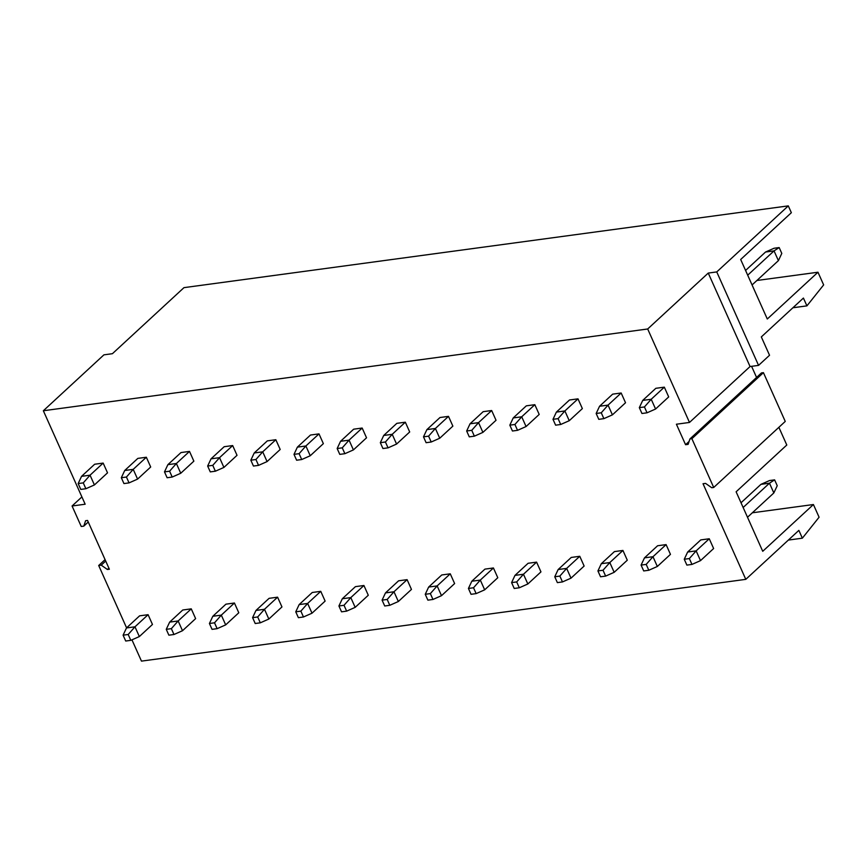 <?xml version="1.0" encoding="UTF-8"?>
<svg xmlns="http://www.w3.org/2000/svg" width="867" height="867" viewBox="0 0 867 867"><rect width="100%" height="100%" fill="white"/><g stroke="black" fill="none" stroke-linecap="round" stroke-linejoin="round"><path stroke-width="1.3" d="M778.869 427.312L786.792 445.02L736.116 491.795L762.732 551.304L813.419 504.529L819.087 517.22L802.354 538.179L798.865 530.376L745.793 579.351L703.029 483.732L705.575 483.396L711.753 487.731L713.704 487.471L691.888 438.68L689.926 438.951L688.116 444.37L685.569 444.706L689.092 441.466M756.566 377.438L751.591 366.329M685.569 444.706L676.401 424.223L689.493 422.446L647.682 328.983L43.35 410.752L85.161 504.215L72.069 505.992L81.899 496.921M713.704 487.471L785.253 421.427L763.426 372.647L761.475 372.908L689.926 438.951M691.888 438.68L763.426 372.647M813.419 504.529L752.328 512.798M802.354 538.179L788.352 540.076M745.793 579.351L141.473 661.12L131.947 639.835M758.56 365.386L750.063 366.535L708.252 273.072L716.749 271.924L758.56 365.386L769.538 355.264L761.324 336.916L803.416 298.064L806.917 305.867L823.65 284.907L817.971 272.227L767.295 319.002L740.678 259.493L791.354 212.708L788.298 205.88L183.967 287.649L112.417 353.693L103.921 354.841L43.35 410.752M716.749 271.924L788.298 205.88M126.593 627.86L98.697 565.501L101.244 565.165L107.421 569.5L109.372 569.229L87.556 520.449L85.605 520.72L83.785 526.139L88.25 522.01M107.421 569.5L108.884 568.145M101.244 565.165L105.709 561.036M98.697 565.501L105.08 559.616M817.971 272.227L756.891 280.485M806.917 305.867L792.915 307.763M83.785 526.139L81.238 526.475L72.069 505.992M708.252 273.072L647.682 328.983M689.352 558.565L684.258 559.248L686.87 565.1L691.974 564.417L689.352 558.565L696.147 550.87L687.65 552.03L700.764 539.913L709.26 538.765L713.628 548.529L700.503 560.635L696.147 550.87L709.26 538.765M644.43 406.948L639.326 407.642L641.948 413.494L647.042 412.8L644.43 406.948L651.215 399.264L642.718 400.413L655.831 388.308L664.328 387.159L668.695 396.913L655.582 409.018L651.215 399.264L664.328 387.159M646.186 564.395L641.092 565.089L643.704 570.941L648.809 570.258L646.186 564.395L652.981 556.712L644.484 557.86L657.598 545.755L666.094 544.606L670.462 554.36L657.338 566.476L652.981 556.712L666.094 544.606M601.264 412.79L596.16 413.483L598.783 419.335L603.876 418.642L601.264 412.79L608.049 405.106L599.552 406.255L612.666 394.149L621.162 393L625.53 402.754L612.416 414.86L608.049 405.106L621.162 393M603.02 570.237L597.927 570.93L600.538 576.783L605.643 576.1L603.02 570.237L609.815 562.553L601.308 563.702L614.432 551.596L622.929 550.447L627.296 560.201L614.172 572.318L609.815 562.553L622.929 550.447M558.088 418.631L552.994 419.325L555.617 425.177L560.711 424.483L558.088 418.631L564.883 410.947L556.386 412.096L569.5 399.99L577.996 398.842L582.364 408.595L569.251 420.701L564.883 410.947L577.996 398.842M559.854 576.078L554.761 576.772L557.373 582.624L562.477 581.93L559.854 576.078L566.65 568.394L558.142 569.543L571.266 557.438L579.763 556.289L584.13 566.043L571.006 578.159L566.65 568.394L579.763 556.289M514.922 424.472L509.829 425.166L512.451 431.018L517.545 430.325L514.922 424.472L521.717 416.789L513.221 417.937L526.334 405.832L534.831 404.683L539.198 414.437L526.074 426.542L521.717 416.789L534.831 404.683M516.689 581.92L511.595 582.613L514.207 588.465L519.311 587.772L516.689 581.92L523.473 574.236L514.976 575.385L528.101 563.279L536.597 562.13L540.954 571.884L527.84 583.99L523.473 574.236L536.597 562.13M471.756 430.314L466.663 430.997L469.275 436.86L474.379 436.166L471.756 430.314L478.551 422.63L470.055 423.779L483.168 411.673L491.665 410.524L496.032 420.278L482.908 432.384L478.551 422.63L491.665 410.524M473.523 587.761L468.429 588.455L471.041 594.307L476.146 593.613L473.523 587.761L480.307 580.077L471.811 581.226L484.935 569.12L493.431 567.972L497.788 577.725L484.675 589.831L480.307 580.077L493.431 567.972M428.591 436.155L423.497 436.838L426.109 442.701L431.213 442.007L428.591 436.155L435.386 428.471L426.889 429.62L440.002 417.515L448.499 416.355L452.867 426.12L439.742 438.225L435.386 428.471L448.499 416.355M430.357 593.602L425.253 594.296L427.875 600.148L432.98 599.455L430.357 593.602L437.141 585.919L428.645 587.067L441.769 574.962L450.266 573.813L454.622 583.567L441.509 595.672L437.141 585.919L450.266 573.813M385.425 441.997L380.331 442.679L382.943 448.532L388.048 447.849L385.425 441.997L392.22 434.313L383.723 435.462L396.837 423.345L405.333 422.196L409.701 431.961L396.577 444.067L392.22 434.313L405.333 422.196M387.191 599.444L382.087 600.137L384.71 605.99L389.803 605.296L387.191 599.444L393.976 591.76L385.479 592.909L398.592 580.803L407.1 579.655L411.457 589.408L398.343 601.514L393.976 591.76L407.1 579.655M342.259 447.838L337.165 448.521L339.777 454.373L344.882 453.69L342.259 447.838L349.054 440.143L340.547 441.303L353.671 429.187L362.168 428.038L366.535 437.802L353.411 449.908L349.054 440.143L362.168 428.038M344.026 605.285L338.921 605.979L341.544 611.831L346.637 611.137L344.026 605.285L350.81 597.601L342.313 598.75L355.427 586.645L363.923 585.496L368.291 595.25L355.177 607.355L350.81 597.601L363.923 585.496M299.093 453.669L294 454.362L296.612 460.214L301.716 459.532L299.093 453.669L305.878 445.985L297.381 447.134L310.505 435.028L319.002 433.879L323.358 443.644L310.245 455.749L305.878 445.985L319.002 433.879M300.86 611.127L295.755 611.82L298.378 617.672L303.472 616.979L300.86 611.127L307.644 603.443L299.148 604.592L312.261 592.486L320.757 591.337L325.125 601.091L312.012 613.197L307.644 603.443L320.757 591.337M255.928 459.51L250.834 460.204L253.446 466.056L258.55 465.373L255.928 459.51L262.712 451.826L254.215 452.975L267.339 440.87L275.836 439.721L280.193 449.474L267.079 461.591L262.712 451.826L275.836 439.721M257.694 616.968L252.59 617.651L255.212 623.514L260.306 622.82L257.694 616.968L264.478 609.284L255.982 610.433L269.095 598.328L277.592 597.179L281.959 606.933L268.846 619.038L264.478 609.284L277.592 597.179M212.762 465.351L207.657 466.045L210.28 471.897L215.384 471.204L212.762 465.351L219.546 457.668L211.049 458.816L224.174 446.711L232.67 445.562L237.027 455.316L223.914 467.432L219.546 457.668L232.67 445.562M214.528 622.809L209.424 623.492L212.047 629.355L217.14 628.662L214.528 622.809L221.313 615.126L212.816 616.274L225.929 604.169L234.426 603.009L238.793 612.774L225.68 624.879L221.313 615.126L234.426 603.009M169.596 471.193L164.492 471.886L167.114 477.739L172.208 477.045L169.596 471.193L176.38 463.509L167.884 464.658L181.008 452.552L189.505 451.404L193.861 461.157L180.748 473.263L176.38 463.509L189.505 451.404M171.363 628.651L166.258 629.334L168.881 635.186L173.974 634.503L171.363 628.651L178.147 620.967L169.65 622.116L182.764 610L191.26 608.851L195.628 618.615L182.514 630.721L178.147 620.967L191.26 608.851M126.43 477.034L121.326 477.728L123.948 483.58L129.042 482.886L126.43 477.034L133.215 469.35L124.718 470.499L137.831 458.394L146.339 457.245L150.695 466.999L137.582 479.104L133.215 469.35L146.339 457.245M128.186 634.492L123.092 635.175L125.715 641.027L130.809 640.345L128.186 634.492L134.981 626.798L126.484 627.957L139.598 615.841L148.094 614.692L152.462 624.457L139.349 636.562L134.981 626.798L148.094 614.692M83.265 482.876L78.16 483.569L80.783 489.422L85.876 488.728L83.265 482.876L90.049 475.192L81.552 476.341L94.666 464.235L103.162 463.086L107.53 472.84L94.416 484.946L90.049 475.192L103.162 463.086M689.493 422.446L750.063 366.535M774.61 479.863L769.517 480.556L760.977 484.339L769.473 483.19L774.61 479.863L777.233 485.715L773.841 492.944L769.473 483.19L743.138 507.498M741.025 502.762L760.977 484.339M747.506 517.252L773.841 492.944M691.974 564.417L700.503 560.635M684.258 559.248L687.65 552.03M745.577 270.45L765.539 252.026L774.036 250.877L747.701 275.186M765.539 252.026L774.079 248.244L779.173 247.561L774.036 250.877L778.403 260.631L752.068 284.95M778.403 260.631L781.796 253.413L779.173 247.561M647.042 412.8L655.582 409.018M639.326 407.642L642.718 400.413M648.809 570.258L657.338 566.476M641.092 565.089L644.484 557.86M603.876 418.642L612.416 414.86M596.16 413.483L599.552 406.255M605.643 576.1L614.172 572.318M597.927 570.93L601.308 563.702M560.711 424.483L569.251 420.701M552.994 419.325L556.386 412.096M562.477 581.93L571.006 578.159M554.761 576.772L558.142 569.543M517.545 430.325L526.074 426.542M509.829 425.166L513.221 417.937M519.311 587.772L527.84 583.99M511.595 582.613L514.976 575.385M474.379 436.166L482.908 432.384M466.663 430.997L470.055 423.779M476.146 593.613L484.675 589.831M468.429 588.455L471.811 581.226M431.213 442.007L439.742 438.225M423.497 436.838L426.889 429.62M432.98 599.455L441.509 595.672M425.253 594.296L428.645 587.067M388.048 447.849L396.577 444.067M380.331 442.679L383.723 435.462M389.803 605.296L398.343 601.514M382.087 600.137L385.479 592.909M344.882 453.69L353.411 449.908M337.165 448.521L340.547 441.303M346.637 611.137L355.177 607.355M338.921 605.979L342.313 598.75M301.716 459.532L310.245 455.749M294 454.362L297.381 447.134M303.472 616.979L312.012 613.197M295.755 611.82L299.148 604.592M258.55 465.373L267.079 461.591M250.834 460.204L254.215 452.975M260.306 622.82L268.846 619.038M252.59 617.651L255.982 610.433M215.384 471.204L223.914 467.432M207.657 466.045L211.049 458.816M217.14 628.662L225.68 624.879M209.424 623.492L212.816 616.274M172.208 477.045L180.748 473.263M164.492 471.886L167.884 464.658M173.974 634.503L182.514 630.721M166.258 629.334L169.65 622.116M129.042 482.886L137.582 479.104M121.326 477.728L124.718 470.499M130.809 640.345L139.349 636.562M123.092 635.175L126.484 627.957M85.876 488.728L94.416 484.946M78.16 483.569L81.552 476.341"/></g></svg>
